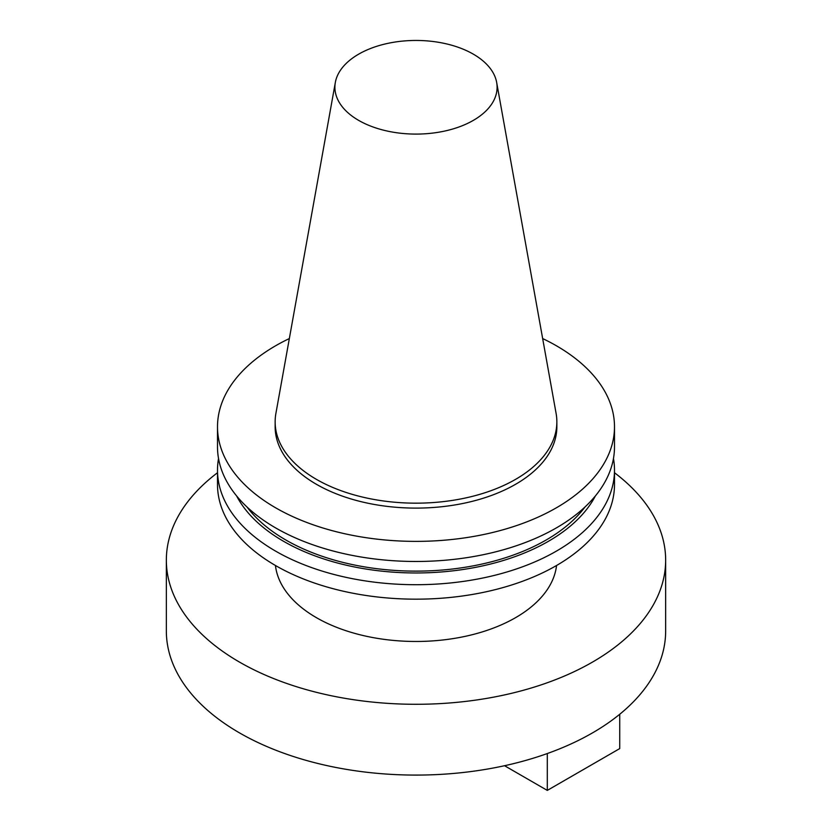 <?xml version="1.0" encoding="UTF-8"?>
<svg xmlns="http://www.w3.org/2000/svg" width="832" height="832" viewBox="0 0 832 832"><rect width="100%" height="100%" fill="white"/><g stroke="black" fill="none" stroke-linecap="round" stroke-linejoin="round"><path stroke-width="1.25" d="M217.506 472.732A249.652 144.134 0 0 0 166.348 560.154L166.348 630.958A249.652 144.134 0 0 0 239.47 732.867A249.652 144.134 0 0 0 511.534 764.119A249.652 144.134 0 0 0 665.652 630.958L665.652 560.154A249.652 144.134 0 0 0 614.494 472.732M166.348 560.154A249.652 144.134 0 0 0 239.47 662.074A249.652 144.134 0 0 0 511.534 693.316A249.652 144.134 0 0 0 665.652 560.154M335.338 82.441L275.891 413.462A140.858 81.328 0 0 0 275.142 421.845L275.142 426.785A140.858 81.328 0 0 0 316.399 484.286A140.858 81.328 0 0 0 469.903 501.914A140.858 81.328 0 0 0 556.858 426.785L556.858 421.845A140.858 81.328 0 0 0 556.109 413.462L496.662 82.441A81.099 46.821 0 0 0 473.346 54.163A81.099 46.821 0 0 0 388.877 43.15A81.099 46.821 0 0 0 335.338 82.441A81.099 46.821 0 0 0 358.654 120.38A81.099 46.821 0 0 0 450.861 129.542A81.099 46.821 0 0 0 496.662 82.441M275.142 421.845A140.858 81.328 0 0 0 316.399 479.346A140.858 81.328 0 0 0 469.903 496.974A140.858 81.328 0 0 0 556.858 421.845M289.349 338.551A198.494 114.598 0 0 0 217.506 426.785L217.506 446.878A198.494 114.598 0 0 0 275.642 527.914A198.494 114.598 0 0 0 491.962 552.75A198.494 114.598 0 0 0 614.494 446.878L614.494 426.785A198.494 114.598 0 0 0 556.358 345.748A198.494 114.598 0 0 0 542.651 338.551M217.506 426.785A198.494 114.598 0 0 0 275.642 507.811A198.494 114.598 0 0 0 491.962 532.657A198.494 114.598 0 0 0 614.494 426.785M247 506.99A184.09 106.288 0 0 0 285.823 539.989A184.09 106.288 0 0 0 585 506.99M236.621 495.945A187.294 108.129 0 0 0 283.566 541.299A187.294 108.129 0 0 0 595.379 495.945M218.535 458.494A198.494 114.598 0 0 0 217.506 470.111A198.494 114.598 0 0 0 275.642 551.148A198.494 114.598 0 0 0 491.962 575.983A198.494 114.598 0 0 0 614.494 470.111A198.494 114.598 0 0 0 613.465 458.494M217.506 470.111L217.506 484.578A198.494 114.598 0 0 0 275.642 565.604A198.494 114.598 0 0 0 491.962 590.45A198.494 114.598 0 0 0 614.494 484.578L614.494 470.111M275.444 565.49A140.858 81.328 0 0 0 316.399 617.656A140.858 81.328 0 0 0 465.598 636.262A140.858 81.328 0 0 0 556.556 565.49M547.3 753.542L547.3 790.4L619.736 748.582L619.736 714.251M547.3 790.4L504.546 765.721"/></g></svg>
